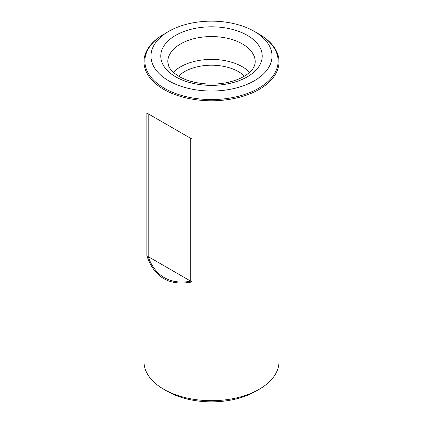 <?xml version="1.0" encoding="UTF-8"?>
<svg xmlns="http://www.w3.org/2000/svg" width="423" height="423" viewBox="0 0 423 423"><rect width="100%" height="100%" fill="white"/><g stroke="black" fill="none" stroke-linecap="round" stroke-linejoin="round"><path stroke-width="0.63" d="M164.378 123.135L190.715 138.342L164.378 123.135M164.378 88.291A66.638 38.472 0 0 0 237.002 96.634A66.638 38.472 0 0 0 278.138 61.086A66.638 38.472 0 0 0 258.622 33.882L254.292 31.381A60.515 34.94 0 0 0 168.708 31.381A60.515 34.94 0 0 0 168.708 80.793A60.515 34.94 0 0 0 254.292 80.793A60.515 34.94 0 0 0 254.292 31.381L254.292 31.381A60.515 34.94 180 0 1 254.292 80.793A60.515 34.94 180 0 1 168.708 80.793A60.515 34.94 180 0 1 168.708 31.381A60.515 34.94 180 0 1 254.292 31.381L259.241 34.242A67.511 38.979 180 0 1 279.011 61.8A67.511 38.979 180 0 1 211.5 100.78A67.511 38.979 180 0 1 143.989 61.8A67.511 38.979 180 0 1 163.759 34.242L164.378 33.882A66.638 38.472 0 0 0 144.862 61.086A66.638 38.472 0 0 0 164.378 88.291M148.187 113.787L148.187 256.597C151.529 266.263 156.928 273.279 164.378 277.657C171.897 281.924 180.674 283.087 190.715 281.152L190.715 138.342M249.639 72.301A43.728 25.243 0 0 0 211.5 59.405A43.728 25.243 0 0 0 173.361 72.301A43.728 25.243 0 0 1 211.5 59.405A43.728 25.243 0 0 1 249.639 72.301M244.446 76.108A38.186 22.049 0 0 0 178.554 76.108A38.186 22.049 0 0 1 244.446 76.108M148.187 256.597L190.715 281.152M143.989 61.8L143.989 361.702A67.511 38.979 0 0 0 163.759 389.26L163.759 389.26A67.511 38.979 0 0 0 259.241 389.26A67.511 38.979 0 0 0 279.011 361.702L279.011 61.8M192.053 139.114L146.85 113.015L146.85 255.825C154.384 277.567 169.454 286.265 192.053 281.924L192.053 139.114L146.85 113.015M167.222 391.259L163.759 389.26L167.222 391.259A62.615 36.151 0 0 0 255.778 391.259L259.241 389.26M146.85 255.825L192.053 281.924M175.635 76.796A50.723 29.282 0 0 0 260.494 63.667A50.723 29.282 0 0 0 198.371 27.802A50.723 29.282 0 0 0 175.635 76.796A50.723 29.282 0 0 0 260.494 63.667A50.723 29.282 0 0 0 198.371 27.802A50.723 29.282 0 0 0 175.635 76.796M255.228 61.8A43.728 25.243 0 0 0 211.5 36.558A43.728 25.243 0 0 0 167.772 61.8L168.608 65.877C169.951 69.467 173.456 72.989 179.13 76.452C191.122 83.643 212.214 86.229 228.864 82.152C236.547 80.307 242.744 77.621 247.444 74.104C252.52 70.34 255.111 66.237 255.228 61.8A43.728 25.243 0 0 0 211.5 36.558A43.728 25.243 0 0 0 167.772 61.8L168.608 65.877C169.951 69.467 173.456 72.989 179.13 76.452C191.122 83.643 212.214 86.229 228.864 82.152C236.547 80.307 242.744 77.621 247.444 74.104C252.52 70.34 255.111 66.237 255.228 61.8M254.292 31.381L259.241 34.242"/></g></svg>
